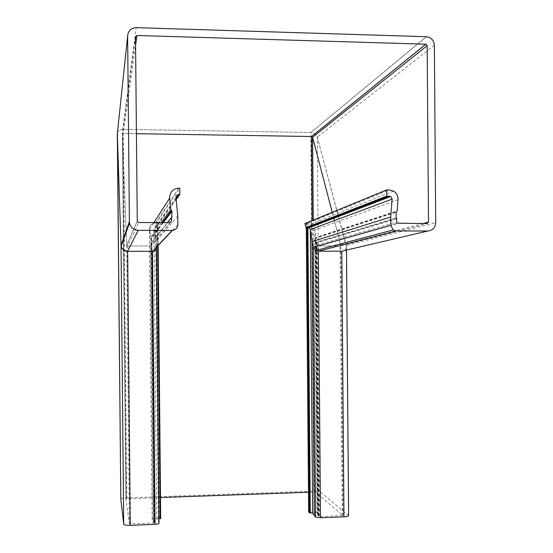 <?xml version="1.0" encoding="UTF-8"?>
<svg xmlns="http://www.w3.org/2000/svg" width="553" height="553" viewBox="0 0 553 553"><rect width="100%" height="100%" fill="white"/><g stroke="black" fill="none" stroke-linecap="round" stroke-linejoin="round"><path stroke-width="0.41" stroke-dasharray="2.77 2.07" d="M312.01 241.62L310.281 229.391L307.883 227.539L307.198 227.539L306.258 223.488L306.293 227.539M308.491 492.246L315.521 492.163L343.019 515.541L320.664 516.585L319.447 516.419L317.512 514.988L318.099 514.76L316.952 512.977C315.742 512.209 313.205 511.864 309.341 511.933L308.657 511.96M306.258 223.488L306.95 223.488C310.8 223.875 313.357 225.845 314.609 229.405L315.811 237.486L315.238 238.378L317.208 245.034L318.438 245.995L340.06 245.995L340.835 245.283L312.59 137.282L311.553 136.522M160.494 497.555L125.863 498.972L129.388 523.926L154.259 522.951L151.646 244.993L150.658 245.974L127.812 245.974L126.741 245.173L122.365 134.234L123.271 133.48L136.411 133.695L123.271 133.48L122.365 134.22L126.72 244.993L127.819 245.974L150.665 245.974L151.653 245.048L151.619 238.184L150.734 237.265L149.428 228.666C149.815 225.175 151.868 223.281 155.607 222.977L157.667 223.004L157.971 227.172L155.898 227.11L153.969 228.887L156.008 241.481L156.43 247.592M158.967 518.7L156.686 519.198L158.635 521.97L156.008 241.481L153.969 228.997L155.898 227.11L156.617 227.11L156.319 222.977L179.773 188.172M154.121 522.426L154.501 522.274L154.273 521.396L153.395 521.223L152.158 519.322C152.517 518.52 154.584 518.009 158.358 517.788L160.418 517.712L157.667 223.004M123.609 250.039L121.128 246.265M121.031 245.504L117.305 133.84M117.416 132.824C118.245 130.57 120.015 129.416 122.731 129.347L310.814 132.485C314.063 132.824 316.219 134.344 317.284 137.054L346.454 246.901C346.157 249.624 344.609 251.055 341.816 251.186L318.272 251.2M120.817 499.048C121.183 498.419 123.001 498.025 126.257 497.852L313.772 491.147L310.814 132.485L122.731 129.34C119.386 129.575 117.582 131.075 117.305 133.847L117.312 133.895M122.365 134.22L125.863 498.972L122.372 134.241M151.875 242.096L154.501 522.274L151.875 242.062L151.494 242.691L167.6 222.631M153.395 521.223L150.734 237.265L151.619 238.177L151.868 242.062L167.435 222.631M157.971 227.172L158.144 245.525M158.635 521.97L159.001 523.29M160.695 518.652L160.418 517.712M348.611 515.652L320.201 491.928C319.178 491.347 317.035 491.092 313.772 491.147M315.818 250.509L313.351 247.336L312.01 241.599M318.929 515.928L316.675 242.788L315.231 238.384L315.811 237.486L314.609 229.405C314.083 227.269 312.604 225.555 310.178 224.255L304.973 223.502M318.099 514.76L315.811 237.486L397.165 210.963M156.319 222.977L155.6 222.977C151.688 223.343 149.635 225.347 149.434 228.983L150.727 237.265L161.435 222.61M344.256 250.613C346.15 249.375 346.821 247.647 346.261 245.428L317.284 137.061C316.268 134.414 314.152 132.893 310.952 132.492L426.315 36.712M332.229 212.304L333.618 217.606M334.358 220.419L340.517 243.942M423.252 223.516L340.8 245.041L340.06 245.995L318.431 245.995L317.208 245.034L316.675 242.795L396.695 218.76M176.186 199.619L156.617 227.11M177.769 216.05L156.008 241.481L156.423 247.799M317.049 513.087L314.712 229.924M156.706 519.26L153.997 229.163M158.358 517.788L155.607 222.977L178.764 188.165M126.257 497.852L122.731 129.347L136.28 27.65M126.768 498.771L123.271 133.48L135.575 45.256M314.45 492.032L312.203 220.529M129.388 523.926L126.72 244.993L137.241 221.076M130.473 524.106L127.819 245.974L138.706 222.527M153.264 523.2L150.665 245.974L170.068 222.638M154.252 522.944L151.646 244.993L170.317 222.617M154.342 522.371L151.716 242.477L171.783 217.502M154.273 521.396L151.619 238.184L163.335 222.617M154.024 521.306L151.37 237.735M152.22 519.516L149.497 229.516L153.955 222.583M159.921 517.732L157.17 222.983M157.646 246.05L157.467 227.117M158.621 518.714L155.898 227.11L176.068 198.409M348.431 515.361L346.261 245.421L435.695 222.728M320.201 491.928L317.284 137.054M315.521 492.163L313.274 220.094M342.984 515.486L340.807 245.041M342.238 515.735L340.06 245.995L427.165 223.53M320.664 516.585L318.438 245.995L398.077 223.433M319.447 516.419L317.208 245.034L396.715 222.03M318.652 515.894L316.406 242.573M318.39 515.811L316.129 242.173L396.148 217.854M317.512 514.988L315.238 238.378L396.1 212.283M317.629 514.884L315.341 237.949L396.39 211.64M309.341 511.933L306.95 223.488L389.36 189.935M434.382 45.291L317.284 137.061M396.39 218.442L316.399 242.58M398.036 199.702L314.705 229.924M387.294 189.921L305.45 223.488M177.852 224.677L172.432 230.407M135.499 36.899L122.365 134.234M162.623 222.61L151.363 237.735M175.992 197.594L153.99 229.163M152.158 519.322L149.428 228.666M154.259 522.951L151.653 245.048M156.686 519.198L153.969 228.887M346.482 250.094L346.454 246.901M343.019 515.541L340.835 245.283M317.498 514.961L315.217 238.253M393.591 191.11L310.178 224.255M426.529 36.726L310.952 132.492M397.33 223.198L317.844 245.836M137.268 221.352L126.741 245.173M163.08 222.617L151.563 237.97"/><path stroke-width="0.83" d="M306.293 227.539L308.657 511.96L309.562 512.845L312.632 513.143L315.576 517.096L320.464 517.774L343.959 516.841C346.835 516.689 348.383 516.302 348.611 515.686L348.611 515.652M156.423 247.799L159.008 523.345L156.43 247.592C156.188 249.859 154.875 251.103 152.483 251.311C154.999 251.048 156.312 249.728 156.416 247.35L172.432 230.407M159.008 523.345C158.787 523.864 157.46 524.196 155.04 524.341L130.225 525.329C126.354 525.398 124.176 525.032 123.706 524.237L120.817 499.089L117.416 132.824M386.644 189.942L304.973 223.502L305.913 227.587L386.692 196.135L386.644 189.942L389.36 189.935L393.591 191.11C396.425 192.907 397.918 195.513 398.063 198.921L397.165 210.963L396.1 212.283L396.148 217.854L396.695 218.76L396.715 222.03L397.33 223.198L427.165 223.53L428.492 222.147L427.179 45.629L425.9 44.205L136.937 35.496L135.499 36.899L137.268 221.352L138.706 222.527L170.068 222.638L171.492 221.207L171.976 211.135L170.815 209.76L169.647 197.303C170.158 191.718 173.193 188.67 178.764 188.165L179.773 188.172L179.829 194.497L178.819 194.49C177.084 194.649 176.137 195.603 175.978 197.345L177.769 216.05L177.852 224.677C177.534 228.161 175.64 230.076 172.156 230.414L138.195 230.338C133.508 229.965 130.612 227.497 129.506 222.935L121.128 246.272L121.031 245.38L121.128 246.272C122.089 249.424 124.245 251.103 127.605 251.325L152.483 251.311L127.605 251.325L123.609 250.039M308.491 492.246L160.494 497.555M425.831 44.205L311.512 136.515L136.411 133.695L311.512 136.515L312.203 220.529M158.144 245.525L160.695 518.652L158.967 518.7M320.464 517.774L318.272 251.2L315.818 250.509M309.562 512.845L307.198 227.539M314.277 515.845L312.01 241.62M305.913 227.587L308.933 227.795L310.281 229.398L312.01 241.599L313.344 247.343L315.811 250.509L318.265 251.2L341.809 251.186L344.256 250.613M386.692 196.135L390.777 196.467L392.132 198.88L390.743 216.99L312.01 241.599M390.743 216.99L390.812 225.354L393.162 229.937L396.245 230.947L427.759 231.016C432.605 230.525 435.252 227.76 435.695 222.728L434.382 45.291C433.898 40.334 431.278 37.48 426.529 36.726L136.28 27.65C130.992 28.009 128.109 30.823 127.625 36.083L117.305 133.847L121.024 245.38L129.388 221.629L127.625 36.083M425.9 44.205L311.553 136.522L312.59 137.282L332.229 212.304M333.618 217.606L334.358 220.419M340.517 243.942L340.8 245.041M129.506 222.935L129.388 221.629M171.465 217.82L167.6 222.631M170.815 209.76L161.435 222.61M179.829 194.497L176.186 199.619M310.254 512.818L307.883 227.539L389.409 196.073M155.04 524.341L152.483 251.311L172.156 230.414M130.225 525.329L127.605 251.325L138.195 230.338M123.706 524.237L121.031 245.504M120.817 499.089L117.312 133.895M160.19 518.659L157.646 246.05M315.576 517.096L313.351 247.357M343.959 516.841L341.816 251.186L427.759 231.016M313.274 220.094L312.59 137.289L427.179 45.629M312.659 513.177L310.316 229.585M178.819 194.49L176.068 198.409M169.695 198.105L153.955 222.583M392.125 199.121L310.309 229.557M390.812 225.354L313.344 247.343M396.245 230.947L318.265 251.2M136.937 35.496L135.575 45.256M428.492 222.147L423.252 223.516M387.342 196.059L306.376 227.539M171.492 221.207L170.317 222.617M172.031 216.887L167.435 222.631M171.976 211.135L163.335 222.617M171.665 210.472L162.623 222.61M348.611 515.686L346.482 250.094M393.162 229.937L315.811 250.509M390.777 196.467L308.933 227.795M171.921 210.824L163.08 222.617"/></g></svg>
